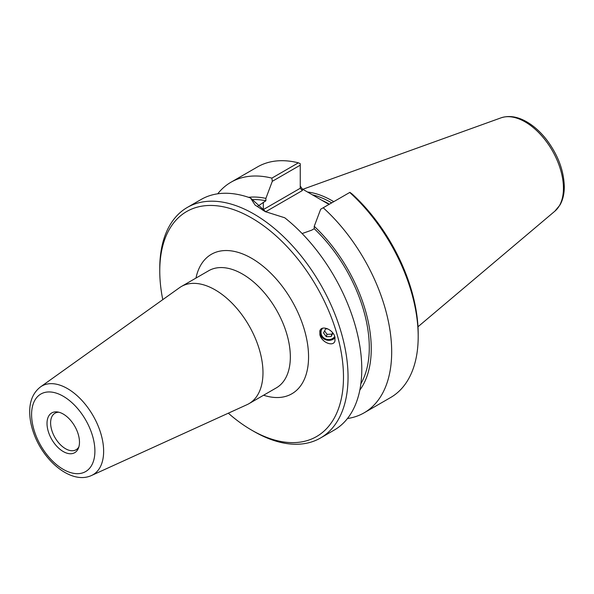 <?xml version="1.0" encoding="UTF-8"?>
<svg xmlns="http://www.w3.org/2000/svg" width="594" height="594" viewBox="0 0 594 594"><rect width="100%" height="100%" fill="white"/><g stroke="black" fill="none" stroke-linecap="round" stroke-linejoin="round"><path stroke-width="0.89" d="M319.884 334.764L319.832 331.036C321.332 324.628 333.212 329.418 334.919 337.125L334.971 340.845C333.479 347.26 321.592 342.463 319.884 334.764M335.068 337.786A8.665 7.952 16.8 0 1 324.814 339.412A8.665 7.952 16.8 0 1 320.025 330.509M91.573 475.467L247.037 404.663A67.634 39.048 -120 0 0 248.975 403.668A67.634 39.048 -120 0 0 262.979 372.705A67.634 39.048 -120 0 0 233.457 304.64A67.634 39.048 -120 0 0 181.341 286.523A67.634 39.048 -120 0 0 179.514 287.704L40.459 386.939C33.242 392.575 29.655 400.891 29.7 411.872C29.73 418.659 31.044 425.698 33.65 433.004C43.384 461.219 71.592 484.853 91.573 475.467A51.195 29.559 -120 0 0 103.638 451.277A51.195 29.559 -120 0 0 80.361 398.789A51.195 29.559 -120 0 0 40.459 386.939M162.771 299.651A129.915 75.007 60 0 1 159.764 271.005A129.915 75.007 60 0 1 251.626 217.968A129.915 75.007 60 0 1 343.488 377.079A129.915 75.007 60 0 1 251.626 430.115A129.915 75.007 60 0 1 228.319 413.186M79.477 442.174A22.958 13.254 60 0 1 78.408 448.247A22.958 13.254 60 0 1 51.767 439.426A22.958 13.254 60 0 1 57.455 411.946A22.958 13.254 60 0 1 79.477 442.174M78.876 446.866A21.094 12.184 60 0 1 76.069 449.762A21.094 12.184 60 0 1 54.975 437.578A21.094 12.184 60 0 1 54.975 413.216A21.094 12.184 60 0 1 58.88 412.229M265.615 211.776L302.398 190.54L300.252 188.268L263.32 209.593A34.2 19.743 0 0 0 262.526 210.068M329.017 204.41L302.398 189.07L300.252 186.078M302.123 233.553L311.679 230.175L314.241 228.697L314.241 226.314L320.663 209.237L349.918 192.345L352.413 194.253A129.915 75.007 -120 0 1 418.191 333.947L418.191 336.575A133.138 76.864 60 0 1 390.622 397.527L364.107 412.83A133.138 76.864 60 0 1 347.453 418.518M265.993 211.969L250.549 198.025L255.078 205.056L265.206 211.59L284.734 217.768A133.138 76.864 -120 0 1 361.783 369.149A133.138 76.864 -120 0 1 334.207 430.093L320.47 438.023A133.138 76.864 -120 0 0 348.047 377.079A133.138 76.864 -120 0 0 289.931 243.095A133.138 76.864 -120 0 0 187.333 207.425A133.138 76.864 -120 0 0 159.764 268.377L159.764 271.005M257.499 206.385L265.882 200.779L265.882 198.389L272.297 181.319L300.252 165.177L300.252 188.268M217.723 193.807A133.138 76.864 60 0 1 230.969 182.232L257.484 166.929A133.138 76.864 60 0 1 298.381 162.823L300.252 163.677L300.252 165.177M251.626 430.115L253.898 431.43A133.138 76.864 -120 0 0 320.47 438.023M250.549 198.025A133.138 76.864 -120 0 0 201.076 199.495L187.333 207.425M349.725 192.456A133.138 76.864 60 0 1 418.191 336.575M323.21 207.766A133.138 76.864 60 0 1 364.107 412.83M230.969 182.232A133.138 76.864 60 0 1 271.866 178.126L272.297 181.319M298.381 162.823L271.866 178.126M312.273 194.773A92.872 53.623 60 0 1 331.697 202.866M307.506 192.018A93.949 54.24 60 0 1 333.761 201.678A93.949 54.24 -120 0 0 307.499 192.018M314.241 228.697A112.036 64.687 60 0 1 360.862 383.776M314.241 226.314A114.82 66.29 60 0 1 359.816 390.095M248.515 197.319A114.82 66.29 60 0 1 265.882 198.389M252.606 199.614A112.036 64.687 60 0 1 265.882 200.779M320.433 329.781A8.457 7.759 -163.2 0 0 320.396 329.893A8.457 7.759 -163.2 0 0 324.651 339.107A8.457 7.759 -163.2 0 0 335.016 337.533M332.922 333.115L331.133 336.568L326.299 336.724L323.537 332.892L325.609 328.905L327.732 328.838M324.569 330.903L327.027 334.311L331.853 334.155L332.61 332.707M326.299 336.724L327.027 334.311M331.133 336.568L331.853 334.155M322.624 328.222A7.395 6.794 -163.2 0 0 324.213 338.186A7.395 6.794 -163.2 0 0 334.719 336.464M181.341 286.523L208.702 270.73A67.634 39.048 60 0 1 260.818 288.847A67.634 39.048 60 0 1 290.34 356.912A67.634 39.048 60 0 1 276.329 387.875L248.975 403.668M263.595 395.225A80.517 46.488 -120 0 0 308.561 356.912A80.517 46.488 -120 0 0 257.648 262.14A80.517 46.488 -120 0 0 195.961 278.081M94.899 451.076A44.773 25.846 60 0 1 47.416 455.323A44.773 25.846 60 0 1 47.416 392.01A44.773 25.846 60 0 1 94.899 451.076M263.55 210.662A2.146 1.24 60 0 1 263.32 209.593L263.32 202.257M302.398 190.54L302.398 189.07M329.373 204.21A92.872 53.623 -120 0 0 321.651 200.178M554.878 211.167L559.986 204.997C562.874 199.888 564.307 193.807 564.3 186.754C563.862 170.441 557.907 154.692 546.435 139.508C540.31 131.697 533.583 125.713 526.247 121.555C517.255 116.521 508.843 115.288 501.002 117.857A54.165 31.274 60 0 1 541.609 135.699A54.165 31.274 60 0 1 563.446 188.239A54.165 31.274 60 0 1 554.878 211.167L417.99 326.767M501.002 117.857L302.784 189.293"/></g></svg>
